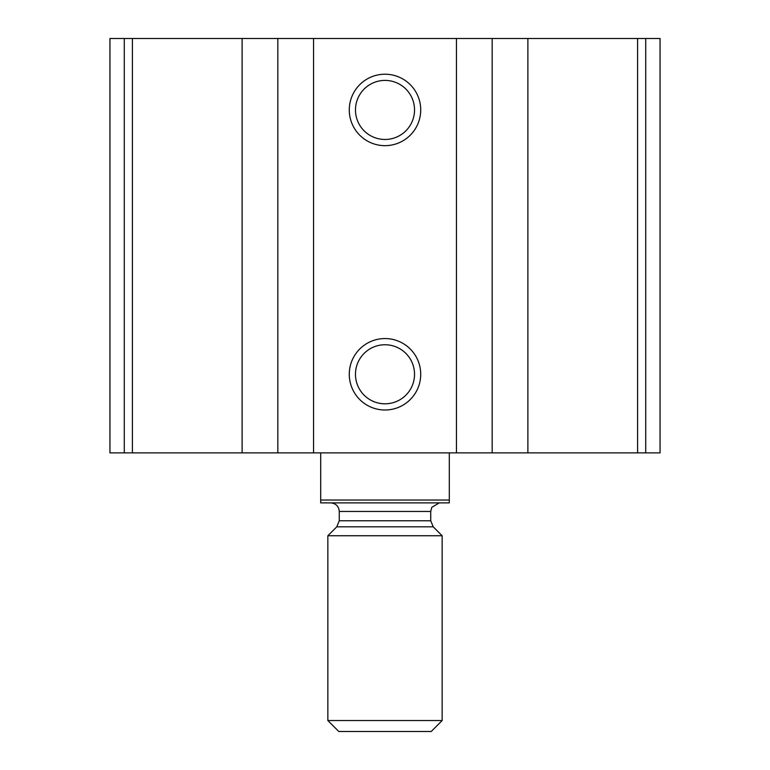 <?xml version="1.0" encoding="UTF-8"?>
<svg xmlns="http://www.w3.org/2000/svg" width="770" height="770" viewBox="0 0 770 770"><rect width="100%" height="100%" fill="white"/><g stroke="black" fill="none" stroke-linecap="round" stroke-linejoin="round"><path stroke-width="1.16" d="M660.054 38.5L660.054 452.875L660.054 38.5L660.054 452.875L660.054 38.5L109.946 38.5L109.946 452.875L124.278 452.875L124.278 38.5M660.054 452.875L527.883 452.875L527.883 38.5M124.278 452.875L527.883 452.875M385 74.218A35.718 35.718 0 0 1 415.935 127.801A35.718 35.718 0 0 1 354.065 127.801A35.718 35.718 0 0 1 385 74.218M385 338.559A35.718 35.718 0 0 1 415.935 392.142A35.718 35.718 0 0 1 354.065 392.142A35.718 35.718 0 0 1 385 338.559M385 344.748A29.539 29.539 0 0 1 410.574 389.052A29.539 29.539 0 0 1 359.426 389.052A29.539 29.539 0 0 1 385 344.748M385 80.407A29.539 29.539 0 0 1 410.574 124.711A29.539 29.539 0 0 1 359.426 124.711A29.539 29.539 0 0 1 385 80.407M449.295 500.028L320.705 500.028L320.705 502.877L449.295 502.877L449.295 452.875M320.705 500.028L320.705 452.875M327.847 720.537L338.8 731.5L431.2 731.5L442.153 720.537L442.153 535.747L327.847 535.747L327.847 720.537L442.153 720.537M330.705 502.877C335.913 503.387 338.771 506.246 339.272 511.453L339.272 520.761L336.769 526.824L327.847 535.747M645.722 452.875L645.722 38.5M637.599 452.875L637.599 38.5M492.165 452.875L492.165 38.5M456.446 452.875L456.446 38.5M313.554 452.875L313.554 38.5M277.835 452.875L277.835 38.5M242.117 452.875L242.117 38.5M132.401 452.875L132.401 38.5M336.769 526.824L433.231 526.824L442.153 535.747M339.272 520.761L430.728 520.761L433.231 526.824M339.272 511.453L430.728 511.453L431.787 507.324L439.295 502.877M430.728 520.761L430.728 511.453"/></g></svg>
